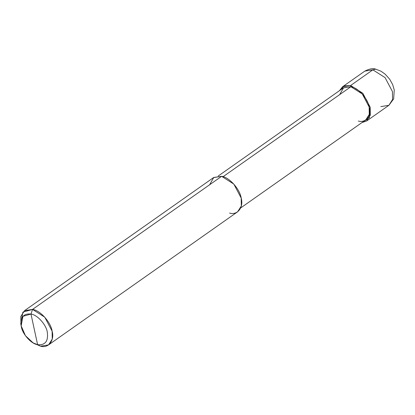 <?xml version="1.0" encoding="UTF-8"?>
<svg xmlns="http://www.w3.org/2000/svg" width="415" height="415" viewBox="0 0 415 415"><rect width="100%" height="100%" fill="white"/><g stroke="black" fill="none" stroke-linecap="round" stroke-linejoin="round"><path stroke-width="0.62" d="M339.522 90.62L344.077 85.936L350.623 85.5L350.888 86.725L350.623 85.5L372.867 69.844L375.658 69.155L372.867 69.844L385.063 77.6L392.445 91.58L392.554 99.527L388.881 105.322L392.554 99.527L392.445 91.58L385.063 77.6L372.867 69.844L364.806 71.121L372.867 69.844L350.623 85.5L362.819 93.256L370.201 107.236L369.376 117.772L361.994 122.544L366.637 120.983L370.31 115.183L370.201 107.236L362.819 93.256L350.623 85.5L342.562 86.782L339.522 90.62M380.814 106.603L388.881 105.322L393.664 98.869L394.25 89.988L392.683 84.639L389.732 79.281L385.172 74.176L380.944 71.178L375.658 69.155C373.215 68.091 369.599 68.745 364.806 71.121L342.562 86.782M229.562 213.082C237.458 215.561 243.854 207.298 241.193 198.054C239.922 189.11 229.158 177.158 221.615 176.318L32.546 309.414L30.985 314.046L22.95 316.318L21.155 325.858L25.45 335.719L33.164 342.915L37.609 344.678L30.985 314.046C37.267 314.741 46.241 324.701 47.3 332.156C48.467 341.213 45.24 345.389 37.609 344.678L40.494 346.177L37.609 344.678C31.322 343.978 22.353 334.018 21.295 326.564C20.122 317.506 23.354 313.33 30.985 314.046L37.609 344.678C45.24 345.389 48.467 341.213 47.3 332.156C46.241 324.701 37.267 314.741 30.985 314.046L32.546 309.414L221.615 176.318L233.811 184.073L241.193 198.054L241.302 206.001L237.624 211.8L48.56 344.896L52.233 339.096L52.124 331.149L44.742 317.169L32.546 309.414C40.089 310.254 50.853 322.206 52.124 331.149C54.785 340.393 48.394 348.657 40.494 346.177L48.56 344.896M358.306 121.035C365.677 123.354 371.648 115.64 369.163 107.013C367.975 98.666 357.927 87.508 350.888 86.725L362.274 93.966L369.163 107.013L369.262 114.431L365.833 119.842L240.664 207.957M218.191 176.038L343.361 87.923L350.888 86.725L223.068 176.707L350.888 86.725L343.542 87.798L339.698 94.604M21.155 325.858L20.75 323.591L22.903 312.147L32.546 309.414L24.48 310.695L213.549 177.599L221.615 176.318L213.746 177.464L209.627 184.758M24.48 310.695L20.807 316.489L20.994 324.784M40.494 346.177L33.164 342.915M388.881 105.322L366.637 120.983"/></g></svg>
